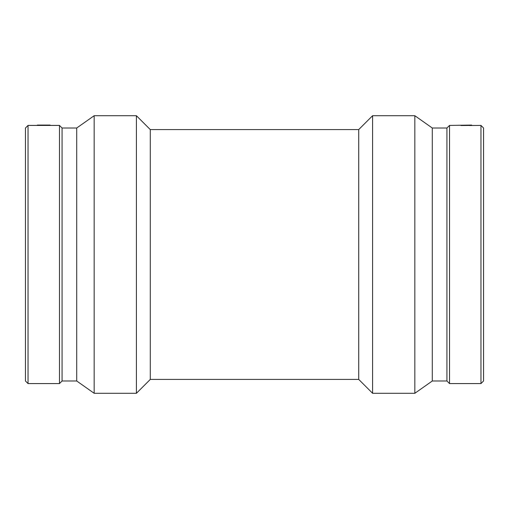 <?xml version="1.0" encoding="UTF-8"?>
<svg xmlns="http://www.w3.org/2000/svg" width="509" height="509" viewBox="0 0 509 509"><rect width="100%" height="100%" fill="white"/><g stroke="black" fill="none" stroke-linecap="round" stroke-linejoin="round"><path stroke-width="0.76" d="M50.175 125.424L50.143 125.074L37.373 125.074L37.342 125.424L59.483 125.424L59.483 383.576L28.033 383.576L28.033 125.424L37.342 125.424M59.483 125.424L62.066 128.007L76.713 128.007L94.165 115.708L136.406 115.708L150.282 129.585L358.718 129.585L372.594 115.708L414.835 115.708L432.287 128.007L446.934 128.007L449.517 125.424L471.627 125.074L471.658 125.424L460.989 125.513M469.502 125.513L480.967 125.424L480.967 383.576L449.517 383.576L449.517 125.424M28.033 125.424L25.45 128.007L25.45 380.993L28.033 383.576M62.066 128.007L62.066 380.993L59.483 383.576M76.713 128.007L76.713 380.993L94.165 393.292L136.406 393.292L136.406 115.708M94.165 115.708L94.165 393.292M150.282 129.585L150.282 379.415L136.406 393.292M358.718 129.585L358.718 379.415L372.594 393.292L414.835 393.292L414.835 115.708M372.594 115.708L372.594 393.292M432.287 128.007L432.287 380.993L414.835 393.292M446.934 128.007L446.934 380.993L449.517 383.576M480.967 383.576L483.55 380.993L483.55 128.007L480.967 125.424M62.066 380.993L76.713 380.993M150.282 379.415L358.718 379.415M432.287 380.993L446.934 380.993"/></g></svg>
